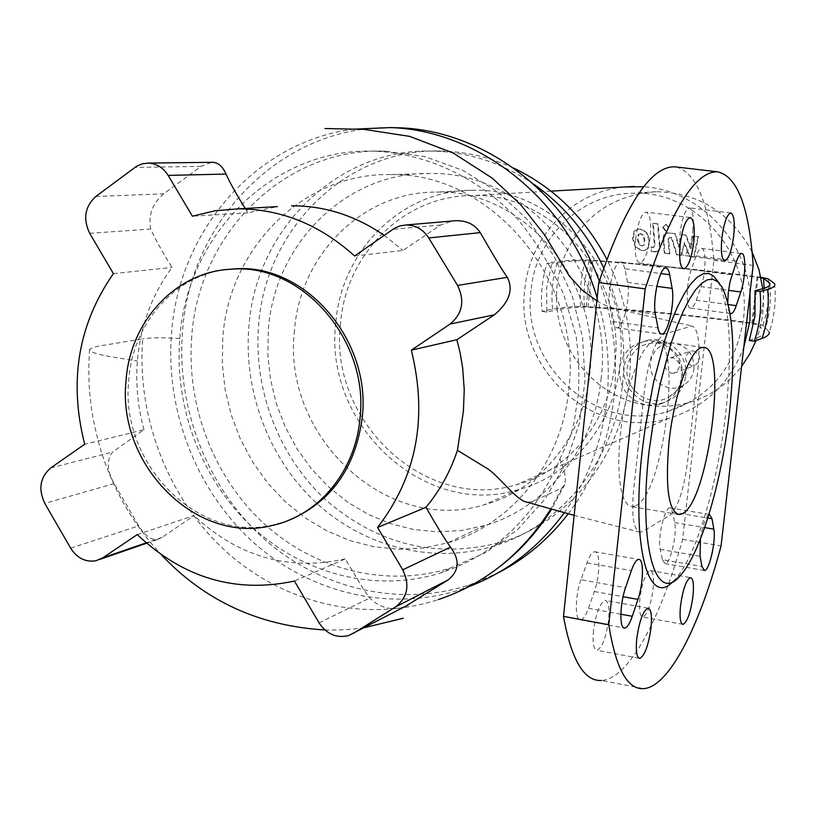 <?xml version="1.0" encoding="UTF-8"?>
<svg xmlns="http://www.w3.org/2000/svg" width="816" height="816" viewBox="0 0 816 816"><rect width="100%" height="100%" fill="white"/><g stroke="black" fill="none" stroke-linecap="round" stroke-linejoin="round"><path stroke-width="0.61" stroke-dasharray="4.08 3.06" d="M638.765 234.396L640.988 233.764L643.324 234.977L644.844 240.19L644.11 245.147L641.917 245.779L639.55 244.565L638.02 239.312L638.765 234.396L638.173 234.478L637.439 239.394L638.959 244.647L642.08 245.891L643.528 245.239L644.263 240.271L642.743 235.059L640.407 233.845L638.173 234.478M649.179 240.904L646.323 232.478L640.05 229.133L638.316 229.072L634.134 230.938L632.543 238.772L635.389 247.217L641.692 250.573L643.63 250.634L647.567 248.788L649.179 240.904L649.75 240.822L648.149 248.696L644.212 250.543L642.274 250.481L635.98 247.126L633.134 238.69L634.726 230.857L638.897 229L640.631 229.061L646.904 232.407L649.75 240.822M634.726 230.857L634.134 230.938M648.149 248.696L647.567 248.788M659.379 246.677L657.645 223.961L652.718 223.349L654.432 245.728L653.392 247.411L650.944 247.146L651.28 251.583L657.196 251.532L658.889 249.778L659.379 246.677L659.95 246.595L659.96 247.687L659.216 250.114L657.767 251.44L651.862 251.491L651.525 247.064L653.963 247.319L655.003 245.636L653.3 223.278L658.216 223.9L659.95 246.595M658.216 223.9L657.645 223.961M653.3 223.278L652.718 223.349M651.525 247.064L650.944 247.146M651.862 251.491L651.28 251.583M662.653 227.297L665.305 230.795L668.641 228.052L665.989 224.563L662.653 227.297M665.866 230.714L663.214 227.225L666.019 224.482L669.202 227.98L666.427 230.734L665.305 230.795M684.094 242.729L689.265 256.499L693.61 257.06L698.006 236.701L692.855 236.059L690.632 248.696L685.593 235.13L681.707 234.641L678.606 247.156L675.046 233.804L668.488 232.958L665.428 233.325L663.928 234.651L663.153 237.109L664.255 253.276L669.202 253.909L668.11 239.19L669.171 237.507L671.262 237.721L676.607 254.857L680.932 255.418L684.644 242.638L681.482 255.326L677.158 254.765L671.813 237.64L669.732 237.425L668.671 239.108L669.763 253.817L664.826 253.174L663.775 236.497L665.54 233.509L669.049 232.886L675.607 233.723L679.167 247.064L682.258 234.569L686.134 235.059L691.172 248.605L693.396 235.977L698.537 236.63L694.151 256.958L689.806 256.397L684.644 242.638M689.806 256.397L689.265 256.499M694.151 256.958L693.61 257.06M698.537 236.63L698.006 236.701M693.396 235.977L692.855 236.059M691.172 248.605L690.632 248.696M686.134 235.059L685.593 235.13M682.258 234.569L681.707 234.641M679.167 247.064L678.606 247.156M675.607 233.723L675.046 233.804M664.826 253.174L664.255 253.276M669.763 253.817L669.202 253.909M671.813 237.64L671.262 237.721M677.158 254.765L676.607 254.857M681.482 255.326L680.932 255.418M294.474 330.409C281.612 435.968 386.458 535.163 484.327 504.747C539.682 489.988 583.613 436.795 589.703 374.269C601.994 281.092 522.679 188.761 436.264 192.117C362.875 191.454 299.951 254.888 294.474 330.409M335.804 322.861C323.218 424.116 424.238 519.017 518.466 489.62C571.771 475.351 614.05 424.33 619.976 364.497C631.88 275.339 555.818 187.078 472.637 190.291C402.002 189.669 341.21 250.451 335.804 322.861M340.507 323.554C328.358 421.117 425.462 512.642 516.283 484.755C568.048 471.169 609.144 421.739 614.866 363.752C626.382 277.46 552.534 192.117 472.005 195.595C404.093 195.32 345.739 253.837 340.507 323.554M624.199 186.986C572.322 191.617 529.411 236.875 524.78 289.629C514.1 368.455 594.17 441.609 668.834 418.322C704.606 407.408 729.586 383.795 743.764 347.483M531.012 290.486C520.975 364.548 595.884 433.398 666.091 412.06C709.777 398.045 735.532 367.251 743.366 319.699C752.566 254.337 695.793 190.097 633.175 193.239C580.982 193.463 535.531 237.701 531.012 290.486M774.496 283.519C776.302 300.094 774.568 316.261 769.294 332.03L762.858 325.309L752.729 323.116C695.997 315.568 640.509 310.06 586.245 306.571L580.604 306.428C568.528 306.826 559.195 307.734 552.605 309.142L542.13 311.426C540.437 294.892 542.089 278.776 547.108 263.078L551.82 263.701L546.679 287.569L546.832 312.079L557.257 309.794C562.132 357.306 600.617 398.718 646.823 405.175C660.654 407.235 674.322 406.46 687.847 402.849C709.512 396.78 727.423 384.652 741.591 366.455M756.044 340.588L757.105 337.742L749.323 340.507M685.726 376.217C688.704 355.419 668.263 335.651 648.557 340.078C634.654 343.567 626.525 352.594 624.169 367.18C621.109 388.722 643.181 408.826 663.418 402.727C676.107 398.698 683.543 389.864 685.726 376.217M681.421 377.839C684.42 356.888 663.836 336.977 644.008 341.445C630.023 344.944 621.843 354.042 619.466 368.72C619.222 388.263 628.34 400.411 646.823 405.175L658.981 404.532C671.752 400.483 679.228 391.578 681.421 377.839M694.008 368.73C694.079 354.338 687.245 345.76 673.506 343.006C660.725 343.108 653.055 349.574 650.505 362.396C647.822 380.062 668.916 394.74 683.522 385.244C689.53 381.49 693.019 375.982 694.008 368.73M682.615 375.758C682.696 357.357 673.975 346.402 656.462 342.883C640.193 343.016 630.442 351.268 627.218 367.628C623.832 390.13 650.658 408.898 669.263 396.811C676.913 392.037 681.36 385.019 682.615 375.758M762.746 288.711C764.531 305.602 762.654 321.943 757.105 337.742C762.175 335.906 764.602 333.815 764.378 331.459L758.176 324.89L751.781 323.503C695.946 316.078 641.335 310.651 587.948 307.224L584.389 307.132C572.659 307.53 563.621 308.417 557.257 309.794C555.431 293.464 557.083 277.562 562.204 262.089L551.82 263.701M752.046 251.838C730.718 212.711 698.761 192.668 656.166 191.699C610.327 195.157 579.003 218.617 562.204 262.089C568.538 261.13 577.565 260.61 589.285 260.539C584.827 275.604 583.195 291.139 584.389 307.132M760.879 277.297L758.033 276.91C701.117 269.657 645.487 264.068 591.131 260.12L585.49 259.886C573.413 259.957 564.101 260.488 557.542 261.467L547.108 263.078M760.991 277.797L757.095 277.195C701.077 270.065 646.333 264.557 592.855 260.681L589.285 260.539M546.832 312.079L542.13 311.426M750.016 292.791C744.508 236.997 696.721 189.934 643.702 186.752M693.447 350.9C701.525 355.501 701.852 360.437 694.426 365.721L691.774 365.833C683.675 361.151 683.39 356.204 690.938 350.982L693.447 350.9M671.333 373.279L674.067 373.157C681.717 367.71 681.37 362.6 673.037 357.836L670.456 357.918C662.674 363.314 662.969 368.424 671.333 373.279M226.491 269.576C174.257 275.482 132.559 323.758 128.744 380.164C119.503 463.947 198.818 544.19 274.696 524.566L286.865 521.026M564.254 512.805C587.836 479.747 602.055 441.997 606.88 399.565C610.439 365.262 607.206 331.398 597.169 297.952M353.991 129.152C255.49 141.382 178.592 231.173 171.503 333.428C165.342 410.968 196.625 491.12 253.501 542.487C310.529 593.528 390.813 612.673 461.856 589.132L468.69 586.694M568.222 513.815C593.681 480.094 608.95 441.14 614.04 396.923C618.11 357.408 613.183 318.801 599.281 281.102M390.497 127.582C281.591 125.97 189.812 220.565 182.519 331.612C176.368 408.398 207.366 487.754 263.741 538.58C320.28 589.091 399.871 607.981 470.291 584.623L497.199 573.342M568.762 390.068C583.001 280.939 491.283 172.278 390.946 174.604C303.705 172.421 228.919 247.921 222.809 337.712L222.299 363.742L225.134 389.722L231.275 415.15L240.608 439.549L252.95 462.468L268.076 483.47L285.722 502.146L305.561 518.119L327.236 531.073L350.329 540.722L374.411 546.853L399.014 549.29L423.647 547.954L447.821 542.834C511.418 524.872 561.704 462.958 568.762 390.068M601.055 379.236C614.836 274.982 527.024 171.289 430.532 173.492C346.647 171.401 274.421 243.647 268.362 329.644L267.811 354.572L270.504 379.44L276.379 403.787L285.335 427.145L297.187 449.065L311.732 469.149L328.705 486.989L347.8 502.248L368.648 514.59L390.874 523.77L414.049 529.574L437.723 531.848L461.417 530.502L484.673 525.545C545.853 508.184 594.191 448.871 601.055 379.236M533.623 184.161C502.85 163.333 469.781 152.317 434.418 151.113C338.589 146.941 255.571 229.031 248.88 326.747C243.362 392.527 269.698 460.571 317.883 504.37C366.221 547.903 434.357 564.611 495.037 545.659C562.193 525.218 614.989 459.49 622.7 382.469C626.708 342.74 620.374 304.572 603.697 267.954M513.611 168.096C490.732 157.519 467.099 151.858 442.721 151.103C347.698 146.962 265.312 228.276 258.631 325.074C253.133 390.242 279.235 457.654 327.022 501.024C379.46 545.578 438.019 559.184 502.697 541.824C569.293 521.536 621.629 456.419 629.289 380.154C633.522 337.814 626.025 297.503 606.808 259.243M559.909 459.061L570.802 435.265L574.148 422.076L578.36 394.128C579.493 374.921 578.758 355.694 576.147 336.447L563.846 294.709C550.178 264.557 534.511 239.098 516.844 218.331C478.349 177.715 427.298 153.785 375.431 151.225C273.921 146.778 186.517 234.427 179.785 338.548C174.165 408.826 202.368 481.318 253.419 528.125C304.531 574.617 376.411 592.875 440.344 573.046C495.557 554.717 535.408 516.722 559.909 459.061C564.611 469.628 566.233 478.135 564.784 484.582L562.051 487.897L532.471 501.718L526.677 502.115M191.75 336.508C186.16 405.868 213.843 477.646 264.364 523.994C315.037 570.047 386.437 587.959 450.085 568.171L485.846 552.503L517.925 529.227L544.955 499.157L565.743 463.427L579.319 423.473L585.031 380.919L582.583 337.569L572.047 295.29L553.86 255.877L528.839 221.003L498.076 192.127L462.947 170.391L424.942 156.611L385.672 151.205C285.1 146.819 198.492 233.498 191.75 336.508M354.603 255.989L402.931 250.461L440.589 225.063L452.237 221.003M405.297 606.431L403.512 607.094C390.762 610.684 379.532 607.655 369.811 598.016L363.814 589.805L345.25 558.929L294.433 581.043M137.272 534.592L194.035 515.559L162.231 537.295L157.417 539.519C151.327 540.284 145.085 535.735 138.679 525.881L114.148 483.623C106.886 470.332 106.386 459.796 112.669 452.003L144.004 429.706L84.691 444.251M697.925 369.179C700.301 343.556 698.374 329.164 692.141 326.012L664.295 333.979C655.483 339.507 648.924 357.877 644.609 389.089L633.604 490.059C631.36 515.865 633.491 529.931 640.019 532.246L642.6 531.532L669.691 515.447C677.78 507.991 683.737 490.141 687.551 461.897L697.925 369.179M144.004 429.706C137.782 407.062 135.568 384.142 137.374 360.947C140.393 325.808 151.949 294.627 172.033 267.413C163.047 253.195 155.948 240.404 150.736 229.031C148.063 215.077 152.408 203.347 163.761 193.82L201.083 166.382L211.538 162.323M245.259 208.437L247.88 212.823L277.471 206.611M384.193 235.345L402.931 250.461M345.25 558.929C288.538 571.322 238.129 556.869 194.035 515.559M113.414 273.615L172.033 267.413M247.88 212.823L192.413 216.209M635.909 505.675C663.908 493.405 682.972 338.793 656.044 340.731L653.902 341.037L648.7 344.444L643.253 351.563L637.806 362.141L632.624 375.717L627.963 391.68L624.077 409.234L621.149 427.523L619.344 445.628L618.742 462.621L619.364 477.676L621.16 490.079L624.026 499.27L627.8 504.88L632.298 506.726L635.909 505.675M718.039 281.489C729.892 305.847 732.503 349.35 725.863 411.988C718.131 481.97 696.629 555.543 675.475 578.993L673.149 581.431M692.774 230.795C693.977 217.076 692.866 209.437 689.449 207.866C685.369 209.182 682.278 217.403 680.177 232.529C679.004 246.34 680.116 253.97 683.543 255.398C687.633 253.96 690.713 245.759 692.774 230.795M653.086 589.223C654.157 577.565 653.198 571.322 650.219 570.517C645.731 572.73 642.294 582.022 639.917 598.373C638.857 610.103 639.826 616.325 642.804 617.029C647.323 614.672 650.75 605.401 653.086 589.223M635.664 238.629C634.471 253.399 635.837 261.548 639.775 263.078C644.487 261.538 647.945 252.725 650.158 236.64C651.392 221.972 650.036 213.802 646.088 212.109C641.407 213.517 637.928 222.35 635.664 238.629M593.477 630.635C592.406 643.049 593.569 649.597 596.965 650.291C602.188 647.649 606.064 637.602 608.583 620.14C609.685 607.798 608.532 601.229 605.135 600.413C599.944 602.891 596.068 612.969 593.477 630.635M580.972 579.748C574.954 595.864 574.729 621.058 580.533 619.915C583.165 619.528 585.806 615.652 588.469 608.287L594.334 591.529C600.158 575.637 600.443 550.871 594.691 551.738C592.181 552.024 589.611 555.727 586.99 562.846L580.972 579.748L625.546 587.714M624.862 268.77L623.179 263.864L620.752 262.048C614.213 260.467 606.4 293.454 609.94 308.009L613.377 323.86L614.713 326.573L616.753 327.808C623.261 329.032 630.839 296.912 627.535 282.407L624.862 268.77L660.838 273.544M700.995 286.661C706.013 273.125 706.391 247.911 701.495 248.38C699.761 248.401 697.976 250.91 696.15 255.918L691.305 269.535C686.144 283.234 685.817 308.815 690.754 308.111C692.56 308.03 694.396 305.398 696.252 300.217L700.995 286.661L728.535 290.343M730.034 313.16C728.637 311.692 727.882 308.009 727.78 302.134M662.408 559.654L665.04 563.642C670.242 564.417 677.351 533.96 674.679 522.566L672.649 512.193L669.936 507.909C664.734 506.838 657.431 537.999 660.266 549.392L662.408 559.654L701.964 566.528M700.424 539.009C702.576 525.586 705.391 517.477 708.869 514.661M676.24 166.984C696.721 172.91 709.277 204.02 713.898 260.324L682.615 539.396C660.654 618.793 628.748 678.953 601.504 680.493L643.763 688.643M682.615 539.396L721.069 545.945M713.898 260.324L753.148 265.404M640.988 233.764L640.407 233.845M638.02 239.312L637.439 239.394M639.55 244.565L638.959 244.647M641.917 245.779L641.335 245.871M644.11 245.147L643.528 245.239M644.844 240.19L644.263 240.271M643.324 234.977L642.743 235.059M646.904 232.407L646.323 232.478M640.631 229.061L640.05 229.133M633.134 238.69L632.543 238.772M635.98 247.126L635.389 247.217M642.274 250.481L641.692 250.573M655.003 245.636L654.432 245.728M653.412 247.309L652.841 247.391M654.656 251.848L654.085 251.94M666.55 224.492L665.989 224.563M669.049 232.886L668.488 232.958M663.714 238.139L663.143 238.221M668.671 239.108L668.11 239.19M670.283 237.446L669.722 237.527M552.605 309.142C550.943 292.842 552.585 276.95 557.542 261.467M580.604 306.428C579.533 290.476 581.165 274.961 585.49 259.886M592.855 260.681L587.948 307.224M586.245 306.571L591.131 260.12M757.095 277.195L751.781 323.503M752.729 323.116L758.033 276.91M762.858 325.309C767.968 310.172 769.753 294.698 768.203 278.878M764.143 288.313L762.787 306.847L758.176 324.89M562.051 487.897L550.525 509.408M499.688 566.722C480.91 581.114 460.479 592.059 438.396 599.556C366.272 623.22 284.804 604.095 226.644 552.034C168.657 499.718 136.547 417.955 142.729 338.834L96.268 346.535L89.546 349.36C89.729 351.982 97.594 354.572 113.149 357.143L137.374 360.947M179.785 338.548C163.659 337.477 151.307 337.569 142.729 338.834M440.589 225.063L392.812 229.327M319.056 622.853L369.811 598.016M70.686 548.189L138.679 525.881M162.231 537.295L146.156 542.844M50.674 467.976L112.669 452.003M114.148 483.623L44.788 503.401M95.798 196.503L163.761 193.82M150.736 229.031L89.678 233.305M201.083 166.382L134.885 167.413M588.469 608.287L620.843 614.203M586.99 562.846L631.349 570.659M594.334 591.529L623.067 596.71M609.94 308.009L655.391 314.303M627.535 282.407L656.819 286.345M612.765 321.555L657.9 327.889M696.15 255.918L736.593 261.14M696.252 300.217L728.372 304.572M691.305 269.535L731.921 274.87M674.679 522.566L704.647 527.605M660.266 549.392L700.067 556.247M672.649 512.193L707.819 518.058M640.274 233.743L639.683 233.815M642.661 245.81L642.08 245.891M638.316 229.072L638.897 229M643.63 250.634L644.212 250.543M653.392 247.411L653.963 247.319M655.554 251.981L656.125 251.889M665.856 230.806L666.427 230.734M665.448 224.543L666.019 224.482M667.121 232.907L667.682 232.825M669.171 237.507L669.732 237.425M518.466 489.62L484.327 504.747M668.834 418.322L516.283 484.755M687.847 402.849L666.091 412.06M644.008 341.445L648.557 340.078M673.506 343.006L656.462 342.883M683.522 385.244L669.263 396.811M658.981 404.532L663.418 402.727M764.378 331.459C769.6 316.312 771.395 300.757 769.774 284.784M656.166 191.699L633.175 193.239M550.984 191.128L472.005 195.595M472.637 190.291L436.264 192.117M674.067 373.157L694.426 365.721M670.456 357.918L690.938 350.982M430.532 173.492L390.946 174.604M442.721 151.103L434.418 151.113M385.672 151.205L375.431 151.225M450.085 568.171L440.344 573.046M502.697 541.824L495.037 545.659M484.673 525.545L447.821 542.834M470.291 584.623L461.856 589.132M564.784 484.582L551.29 509.602M348.585 635.572L403.512 607.094M95.951 560.755L100.164 559.297M146.615 543.242L157.417 539.519M596.863 300.9C603.687 305.255 613.071 308.601 625.015 310.916L692.141 326.012M640.019 532.246L574.168 515.355M89.546 349.36C87.679 382.541 88.985 409.336 101.041 451.003C113.495 490.283 133.579 524.851 161.293 554.707M324.901 629.972C341.71 630.503 358.142 628.708 364.405 627.647M274.696 524.566L272.289 525.463M656.044 340.731L703.219 347.453M721.956 286.936L719.375 283.356M730.81 212.935L689.449 207.866M650.219 570.517L690.458 577.585M639.775 263.078L683.777 268.862M639.03 658.226L596.965 650.291M647.965 608.175L605.135 600.413M690.193 217.576L646.088 212.109M683.053 624.383L642.804 617.029M724.598 260.712L683.543 255.398M580.533 619.915L623.903 627.922M594.691 551.738L638.673 559.409M620.752 262.048L665.978 268.005M616.753 327.808L661.174 334.081M701.495 248.38L741.673 253.531M690.754 308.111L730.759 313.589M665.04 563.642L703.882 570.415M669.936 507.909L709.532 514.488M680.728 575.056L675.475 578.993M632.298 506.726L677.402 514.253"/><path stroke-width="1.22" d="M743.764 347.483L750.006 320.606L750.016 292.791M741.591 366.455L749.7 354.083L756.044 340.588M749.323 340.507L754.973 316.057L755.014 290.771L760.033 291.434C761.685 308.56 759.778 325.156 754.31 341.21L749.323 340.507M755.014 290.771L762.746 288.711L758.982 269.8L752.046 251.838M760.033 291.434L767.683 289.364C773.486 287.762 775.761 285.814 774.496 283.519L768.203 278.878L760.879 277.297M762.746 288.711C768.55 287.13 770.814 285.202 769.559 282.928L763.521 278.44L760.991 277.797M767.683 289.364C769.315 306.245 767.428 322.595 762.032 338.426C767.132 336.559 769.549 334.427 769.294 332.03M762.032 338.426L754.31 341.21M643.702 186.752L624.199 186.986M359.999 418.231C369.342 340.241 302.053 263.242 231.948 269.168C176.246 271.096 129.938 321.137 126.041 380.705C116.79 464.681 196.258 545.119 272.289 525.463C318.475 515.641 355.552 471.209 359.999 418.231M286.865 521.026C330.194 503.472 355.317 468.986 362.243 417.578C371.576 339.772 304.429 262.966 234.467 268.882L226.491 269.576M597.169 297.952C568.976 201.552 480.706 130.58 390.629 127.592L353.991 129.152M599.281 281.102C567.202 193.137 484.123 130.815 399.871 127.816L390.497 127.582M603.697 267.954C587.285 233.223 563.927 205.295 533.623 184.161M606.808 259.243C584.888 217.729 553.829 187.343 513.611 168.096M497.199 573.342C524.831 559.225 548.505 539.386 568.222 513.815M468.69 586.694C506.95 572.108 538.805 547.475 564.254 512.805M277.471 206.611L238.037 208.845C281.081 208.978 319.943 224.696 354.603 255.989L394.536 228.235L400.115 225.859L406.093 224.961C415.63 225.083 423.178 229.418 428.737 237.946L480.267 232.631C494.445 257.234 503.452 272.126 507.297 277.297C513.611 289.762 509.306 302.267 494.374 314.803L456.909 339.701L411.315 350.166L450.126 324.044L494.374 314.803M452.237 221.003L455.716 220.708C466.721 220.504 474.902 224.482 480.267 232.631M507.297 277.297L457.562 285.457C464.987 300.818 462.509 313.681 450.126 324.044M457.562 285.457L428.737 237.946M402.757 569.823L377.563 527.473L425.952 507.338C436.744 526.085 444.914 539.345 450.493 547.108L402.757 569.823C410.009 585.021 407.623 597.373 395.617 606.88L448.331 579.799L405.297 606.431M450.493 547.108C459.989 559.847 459.265 570.741 448.331 579.799M408.296 604.87L348.585 635.572C336.529 638.449 326.686 634.205 319.056 622.853L294.433 581.043C235.742 593.63 183.355 578.146 137.272 534.592L102.745 557.828L95.951 560.755C85.558 562.397 77.132 558.205 70.686 548.189L44.788 503.401C38.087 489.09 40.055 477.289 50.674 467.976L84.691 444.251C68.626 381.143 78.203 324.268 113.414 273.615L89.678 233.305C82.834 218.861 84.864 206.591 95.798 196.503L136.598 166.25L142.219 163.822L148.237 163.078C156.59 163.516 163.22 167.627 168.147 175.399L226.022 174.063C230.398 183.661 236.813 195.126 245.259 208.437M353.614 633.247L395.617 606.88M211.538 162.323L212.568 162.313C218.209 162.486 222.686 166.413 226.022 174.063M291.567 205.816C324.482 205.724 355.358 215.567 384.193 235.345M456.909 339.701L460.316 353.818L462.682 368.138L464.243 389.783L463.417 411.315L457.429 450.289C450.33 471.628 439.844 490.651 425.952 507.338M574.168 515.355L526.677 502.115C515.926 500.412 496.954 472.994 484.745 467.048L457.429 450.289M377.563 527.473C416.69 476.677 427.941 417.578 411.315 350.166M238.037 208.845L214.873 210.803L192.413 216.209L168.147 175.399M701.219 347.769L703.219 347.453C728.219 345.209 708.788 500.759 682.676 513.468L679.31 514.57C668.477 511.622 665.05 487.376 669.038 441.844C673.883 395.658 689.744 350.421 701.219 347.769M673.149 581.431C648.659 608.155 631.186 547.138 642.161 451.217L645.17 427.768L653.698 381.613L664.867 340.007L671.099 322.106L677.576 306.643L684.145 293.923L690.652 284.141L696.976 277.44L702.974 273.88L708.543 273.431L713.592 276.012L719.375 283.356M649.046 451.319L655.687 406.103L660.164 384.112L670.895 343.903L676.892 326.573L683.104 311.6L689.408 299.268L695.66 289.762L701.729 283.234L707.492 279.725L712.837 279.235L717.692 281.683L721.956 286.936C733.339 310.386 735.808 352.492 729.361 413.263C721.844 481.144 701.046 552.483 680.728 575.056C656.217 606.125 638 547.301 649.046 451.319M721.895 237.793C724.016 222.574 726.985 214.292 730.81 212.935C733.992 214.475 734.951 222.146 733.696 235.946C731.605 250.991 728.647 259.264 724.802 260.732C721.619 259.335 720.65 251.685 721.895 237.793M680.534 605.686C682.931 589.234 686.236 579.87 690.458 577.585C693.243 578.36 694.069 584.613 692.947 596.333C690.611 612.602 687.307 621.955 683.053 624.383C680.269 623.71 679.432 617.477 680.534 605.686M693.763 242.189C691.529 258.376 688.204 267.271 683.777 268.862C680.105 267.362 678.912 259.182 680.177 244.321C682.462 227.939 685.797 219.025 690.203 217.576C693.875 219.239 695.069 227.44 693.763 242.189M650.995 627.943C648.455 645.507 644.732 655.656 639.815 658.379C636.643 657.727 635.623 651.158 636.745 638.683C639.346 620.894 643.079 610.725 647.965 608.175C651.137 608.95 652.147 615.539 650.995 627.943M632.278 616.294C629.707 623.72 627.198 627.657 624.73 628.075C619.283 629.299 619.742 603.993 625.546 587.714L631.349 570.659C633.869 563.468 636.317 559.725 638.673 559.409C644.069 558.46 643.549 583.348 637.939 599.383L632.278 616.294L620.843 614.203M655.391 314.303C652.229 299.707 659.869 266.465 665.978 268.005L667.651 268.954L669.212 272.269L672.129 288.405C675.067 302.95 667.651 335.305 661.572 334.132L659.675 332.918L658.451 330.205L655.391 314.303M727.78 302.134L728.311 292.24L729.983 281.969L736.593 261.14C738.347 256.102 740.041 253.562 741.673 253.531C746.242 253.011 745.64 278.348 740.816 291.975L736.236 305.643C734.451 310.865 732.707 313.517 731.014 313.619L730.034 313.16M708.869 514.661L709.532 514.488L712.021 518.752L713.827 529.145C716.203 540.549 709.247 571.22 704.392 570.506L701.964 566.528L700.067 556.247L700.424 539.009M721.069 545.945C699.74 625.913 669.283 686.725 643.763 688.643C627.453 689.836 615.794 668.539 608.777 624.75L645.201 288.884C670.936 210.1 695.099 171.074 717.713 171.829C737.48 176.44 749.292 207.631 753.148 265.404L721.069 545.945M601.504 680.493C584.103 681.442 571.424 660.073 563.479 616.376L608.777 624.75M563.479 616.376L598.791 282.611L645.201 288.884M598.791 282.611C625.423 204.5 650.821 165.903 674.995 166.831L676.24 166.984M763.521 278.44L764.143 288.313M550.525 509.408C522.454 553.799 485.081 583.858 438.396 599.556M146.156 542.844L102.745 557.828M623.067 596.71L637.939 599.383M660.838 273.544L669.752 274.727M656.819 286.345L672.129 288.405M728.535 290.343L740.816 291.975M728.372 304.572L736.236 305.643M704.647 527.605L713.827 529.145M707.819 518.058L712.021 518.752M769.774 284.784L769.559 282.928M633.961 186.425L550.984 191.128M234.467 268.882L231.948 269.168M399.871 127.816L390.629 127.592M551.29 509.602C537.254 531.95 520.057 550.984 499.688 566.722M406.093 224.961L455.716 220.708M100.164 559.297L146.615 543.242M324.89 128.52L364.109 129.377L409.622 136.374L453.247 153.041L492.364 178.235L520.628 204.602L544.843 235.192L569.282 275.971L581.747 289.731L596.863 300.9M161.293 554.707C204.765 600.933 259.304 626.015 324.901 629.972M364.405 627.647L403.237 618.242M148.237 163.078L212.568 162.313M639.815 658.379L639.03 658.226M623.903 627.922L624.73 628.075M703.882 570.415L704.392 570.506M677.402 514.253L679.31 514.57M674.995 166.831L717.713 171.829"/></g></svg>
